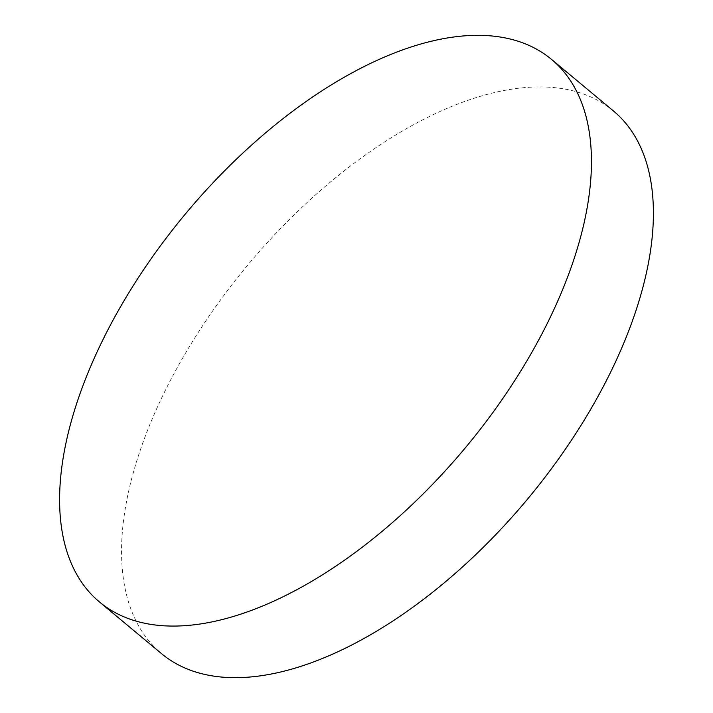 <?xml version="1.0" encoding="UTF-8"?>
<svg xmlns="http://www.w3.org/2000/svg" width="713" height="713" viewBox="0 0 713 713"><rect width="100%" height="100%" fill="white"/><g stroke="black" fill="none" stroke-linecap="round" stroke-linejoin="round"><path stroke-width="0.53" stroke-dasharray="3.56 2.67" d="M613.447 110.961A353.104 182.394 -50.2 0 0 549.687 87.244A353.104 182.394 -50.2 0 0 209.176 315.975A353.104 182.394 -50.2 0 0 161.512 653.634"/><path stroke-width="1.07" d="M99.553 602.039L161.512 653.634A353.104 182.394 -50.2 0 0 225.272 677.35A353.104 182.394 -50.2 0 0 565.774 448.62A353.104 182.394 -50.2 0 0 613.447 110.961L551.488 59.366A353.104 182.394 -50.2 0 0 487.728 35.65A353.104 182.394 -50.2 0 0 147.226 264.38A353.104 182.394 -50.2 0 0 99.553 602.039A353.104 182.394 -50.2 0 0 163.313 625.756A353.104 182.394 -50.2 0 0 503.824 397.025A353.104 182.394 -50.2 0 0 551.488 59.366"/></g></svg>
